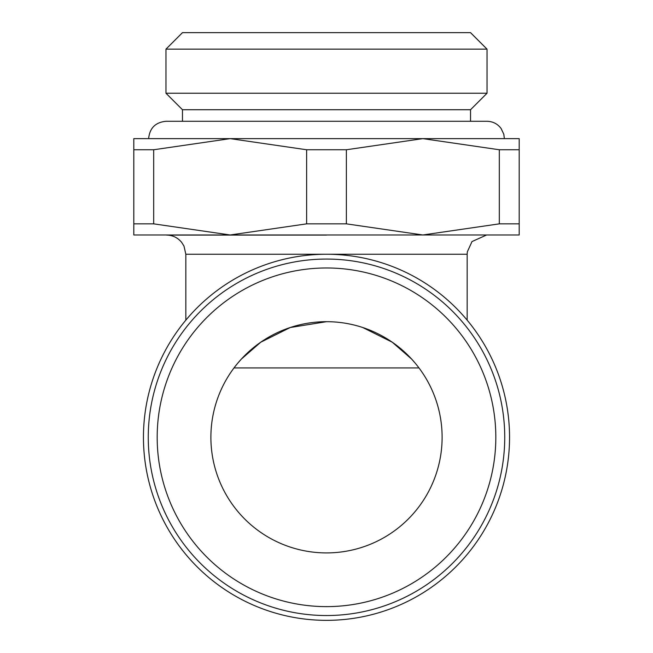 <?xml version="1.0" encoding="UTF-8"?>
<svg xmlns="http://www.w3.org/2000/svg" width="653" height="653" viewBox="0 0 653 653"><rect width="100%" height="100%" fill="white"/><g stroke="black" fill="none" stroke-linecap="round" stroke-linejoin="round"><path stroke-width="0.98" d="M467.164 320.15L467.164 254.246L326.5 254.246A183.052 183.052 0 0 0 143.448 437.298A183.052 183.052 0 0 0 326.5 620.35A183.052 183.052 0 0 0 509.552 437.298A183.052 183.052 0 0 0 326.5 254.246L185.836 254.246L183.975 246.075L181.665 242.369C177.747 237.635 172.71 235.202 166.572 235.072L326.5 235.072M504.736 437.298A178.236 178.236 0 0 0 326.5 259.061A178.236 178.236 0 0 0 148.264 437.298A178.236 178.236 0 0 0 326.5 615.534A178.236 178.236 0 0 0 504.736 437.298A178.236 178.236 0 0 1 326.5 615.534A178.236 178.236 0 0 1 148.264 437.298M306.624 149.757L346.376 149.757L422.842 138.632L230.158 138.632L306.624 149.757L306.624 223.848L230.158 234.974L519.192 234.974L519.192 223.848L499.316 223.848L422.842 234.974L346.376 223.848L306.624 223.848M148.631 138.632C149.659 128.094 155.438 122.315 165.968 121.287L487.032 121.287L470.535 121.287L470.535 109.728L182.465 109.728L165.968 93.232L487.032 93.232L487.032 49.146L165.968 49.146L182.465 32.65L470.535 32.65L487.032 49.146M442.114 437.298A115.614 115.614 0 0 1 326.5 552.911A115.614 115.614 0 0 1 210.886 437.298A115.614 115.614 0 0 1 326.5 321.684A115.614 115.614 0 0 1 442.114 437.298M415.03 362.946L411.619 359.06M411.61 359.052L392.273 342.221L362.766 327.52M234.011 367.925L418.989 367.925M326.5 321.684L290.234 327.52L260.727 342.221L241.39 359.052M241.381 359.06L237.97 362.946M133.808 234.974L230.158 234.974L153.684 223.848L133.808 223.848L133.808 234.974M153.684 149.757L230.158 138.632L133.808 138.632L133.808 149.757L153.684 149.757L153.684 223.848M422.842 138.632L499.316 149.757L519.192 149.757L519.192 138.632L422.842 138.632M133.808 149.757L133.808 223.848M346.376 223.848L346.376 149.757M499.316 149.757L499.316 223.848M519.192 223.848L519.192 149.757M486.428 235.072L472.013 241.553L467.328 251.838L467.164 254.246L185.836 254.246L185.836 320.15M495.823 437.298A169.323 169.323 0 0 0 326.5 267.975A169.323 169.323 0 0 0 157.177 437.298A169.323 169.323 0 0 0 326.5 606.621A169.323 169.323 0 0 0 495.823 437.298M470.535 109.728L487.032 93.232M504.369 138.632L503.814 134.265L501.12 128.527C497.586 123.85 492.893 121.434 487.032 121.287M182.465 121.287L182.465 109.728M165.968 93.232L165.968 49.146"/></g></svg>
